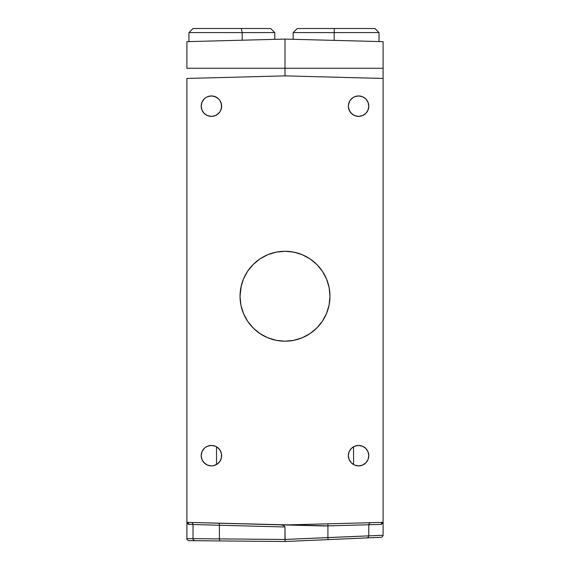 <?xml version="1.0" encoding="UTF-8"?>
<svg xmlns="http://www.w3.org/2000/svg" width="570" height="570" viewBox="0 0 570 570"><rect width="100%" height="100%" fill="white"/><g stroke="black" fill="none" stroke-linecap="round" stroke-linejoin="round"><path stroke-width="0.85" d="M329.966 295.908A44.966 44.966 0 0 0 327.971 282.998L328.455 284.701M327.714 282.2L327.971 282.998L327.714 282.2M242.286 282.2L241.21 286.019L242.286 282.2A44.966 44.966 0 0 0 240.034 295.908M240.846 287.736L240.034 296.243A44.966 44.966 0 0 1 285 251.277A44.966 44.966 0 0 1 329.966 296.243L329.866 293.293M329.004 287.009L329.873 293.351L329.154 287.736M327.971 282.998L328.349 284.28M241.217 286.012L240.996 287.009M240.49 302.62L240.034 296.243L240.896 305.014L243.461 313.45L247.615 321.224L253.208 328.035L260.02 333.628L267.793 337.782L276.229 340.34L285 341.202L293.771 340.34L302.207 337.782L309.98 333.628L316.792 328.035L322.385 321.224L326.539 313.45L329.104 305.014L329.966 296.243L329.104 287.472L326.539 279.036L322.385 271.263L316.792 264.444L309.98 258.858L302.207 254.697L293.771 252.139L285 251.277L276.229 252.139L267.793 254.697L260.02 258.858L253.208 264.444L247.615 271.263L243.461 279.036L240.896 287.472L240.034 296.243L241.331 285.541M240.127 293.336L240.034 296.243A44.966 44.966 0 0 0 240.084 298.267M241.652 284.288L241.537 284.708M329.61 290.622L329.966 296.243A44.966 44.966 0 0 1 285 341.202A44.966 44.966 0 0 1 240.034 296.243L240.084 298.288A44.966 44.966 0 0 0 263.098 335.509L260.818 334.148M267.487 337.654L267.138 337.504A44.966 44.966 0 0 0 273.486 339.706M301.11 338.224L294.305 340.233L287.394 341.145L282.663 341.145A44.966 44.966 0 0 0 283.219 341.173M321.138 322.998L317.889 326.902A44.966 44.966 0 0 0 329.916 298.288L329.916 298.267M240.084 298.288L240.063 297.889L240.084 298.288M260.02 333.628L255.431 330.115M255.346 330.037L253.237 328.071L255.346 330.037M252.731 327.551L252.246 327.045M314.676 330.023L310.308 333.407M309.916 333.671L302.677 337.583M317.269 327.551L317.711 327.087M259.229 333.087L255.31 330.016M276.543 340.404L282.663 341.145L275.73 340.24L268.897 338.224M287.365 341.145L293.443 340.404M287.522 341.138L289.51 340.981M280.639 340.995L282.499 341.138M263.867 335.93L267.052 337.469M263.219 335.58L263.853 335.922M193.316 538.671L219.414 538.892A2.045 0.948 90.5 0 0 220.341 540.937L195.097 540.716L220.341 540.937A2.045 0.948 -89.5 0 1 219.414 538.892L219.414 525.248A2.045 0.948 91.5 0 0 218.524 523.203A2.045 0.948 -88.5 0 1 219.414 525.248L188.827 524.421A2.045 1.981 91.5 0 0 186.896 522.376L188.827 524.421L186.896 522.376L186.896 78.446L285 75.874L383.104 78.446L383.104 522.376L381.173 524.421L383.104 522.376A2.045 1.981 -91.5 0 0 381.173 524.421L368.797 524.756L368.761 535.885M363.361 524.892L365.57 524.827M355.901 525.098L356.442 525.084M366.724 537.93L328.007 539.626L327.921 537.581L383.104 535.259L383.104 522.376L383.104 535.259L284.986 539.462L193.031 538.671C192.233 539.64 195.653 541.187 195.061 540.716M383.104 78.446L383.104 522.376L285 524.949L324.038 525.968L285 524.949L383.104 522.376L382.983 523.075L381.173 524.421L324.038 525.968L186.896 522.376L186.896 78.446L285 75.874L383.104 78.446L383.104 41.653L285 39.088L186.896 41.653L186.896 68.265L383.104 68.265L383.104 41.653L285 39.088L285 75.874L285 39.088L186.896 41.653L186.896 68.265L383.104 68.265L383.104 78.254M207.509 115.603L204.195 113.394L202.927 111.841L201.98 110.074L201.203 106.163A10.217 10.217 0 0 1 211.42 95.945A10.217 10.217 0 0 1 221.644 106.163A10.217 10.217 0 0 1 211.42 116.387A10.217 10.217 0 0 1 201.203 106.163L201.98 110.074L204.195 113.394L207.509 115.603L211.42 116.387L215.332 115.603L218.645 113.394L219.92 111.841L221.445 108.158L221.445 104.175L219.92 100.491L218.645 98.938L215.332 96.722L211.42 95.945L207.509 96.722L205.742 97.67L204.195 98.938L201.98 102.258L201.203 106.163L201.98 102.258M354.668 115.603L352.901 114.663L350.08 111.841L348.555 108.158L348.356 106.163A10.217 10.217 0 0 1 358.58 95.945A10.217 10.217 0 0 1 368.797 106.163A10.217 10.217 0 0 1 358.58 116.387A10.217 10.217 0 0 1 348.356 106.163L349.139 110.074L351.355 113.394L354.668 115.603L358.58 116.387L362.492 115.603L365.805 113.394L368.021 110.074L368.598 108.158L368.797 106.163L368.021 102.258L365.805 98.938L362.492 96.722L358.58 95.945L354.668 96.722L352.901 97.67L350.08 100.491L348.555 104.175L348.356 106.163L349.139 102.258M207.509 465.099L205.742 464.158L202.927 461.337L201.98 459.57L201.203 455.658A10.217 10.217 0 0 1 211.42 445.441A10.217 10.217 0 0 1 221.644 455.658A10.217 10.217 0 0 1 211.42 465.882A10.217 10.217 0 0 1 201.203 455.658L201.98 459.57L204.195 462.883L207.509 465.099L211.42 465.882L213.415 465.683L217.099 464.158L219.92 461.337L221.445 457.653L221.445 453.663L219.92 449.979L217.099 447.165L215.332 446.217L211.42 445.441L207.509 446.217L205.742 447.165L204.195 448.433L201.98 451.746L201.203 455.658L201.98 451.746M348.356 455.658A10.217 10.217 0 0 1 358.58 445.441A10.217 10.217 0 0 1 368.797 455.658A10.217 10.217 0 0 1 358.58 465.882A10.217 10.217 0 0 1 348.356 455.658L349.139 459.57L351.355 462.883L354.668 465.099L358.58 465.882L362.492 465.099L365.805 462.883L368.021 459.57L368.797 455.658L368.021 451.746L365.805 448.433L362.492 446.217L358.58 445.441L354.668 446.217L351.355 448.433L349.139 451.746L348.356 455.658M188.919 540.659L247.223 541.172M204.074 540.795L198.602 540.745M248.342 541.179L232.104 541.037M315.474 540.168L309.353 540.438L315.474 540.168M353.557 446.759L353.557 464.564L353.557 446.759M216.514 464.522L216.514 446.802L216.514 464.522M327.864 523.823L327.921 525.868L327.864 523.823M215.902 525.155L217.298 525.191M203.397 524.813L205.977 524.885M211.085 525.02L215.845 525.148M285.128 540.98L285.057 541.5L328.007 539.626L285.121 541.493L284.986 526.965L219.414 525.248L284.986 526.965L284.986 539.455L219.414 538.892L219.414 525.248L195.011 524.585M381.152 537.303L365.384 537.987M335.281 539.305L366.845 537.93M312.111 540.317L321.672 539.897M262.585 541.308L254.434 541.236M365.904 537.966L366.745 537.93M220.341 540.937L284.943 541.5L220.341 540.937M284.986 539.455L327.921 537.581L328.007 539.626L356.913 538.358M284.993 539.797L285.036 540.446M349.838 538.671L352.011 538.572M260.668 541.286L269.104 541.365M381.038 41.603L336.093 40.427M231.862 40.477L186.917 41.653M362.492 446.217L364.259 447.165M365.805 448.433L367.073 449.979M368.021 451.746L368.797 455.658L368.598 457.653L368.021 459.57L365.805 462.883M354.668 465.099L353.557 464.564M215.332 446.217L217.099 447.165M352.901 97.67L354.668 96.722M362.492 96.722L364.259 97.67M365.805 98.938L367.073 100.491M368.021 102.258L368.797 106.163L368.021 110.074M367.073 111.841L365.805 113.394L362.492 115.603M205.742 97.67L207.509 96.722M213.415 96.145L217.099 97.67M218.645 98.938L219.92 100.491M220.861 102.258L221.644 106.163L220.861 110.074M219.92 111.841L217.099 114.663L215.332 115.603M309.98 258.858L316.792 264.444M322.385 271.263L326.539 279.036M254.697 329.46L253.208 328.035M247.615 321.224L243.461 313.45M187.373 523.709L186.896 522.376L186.896 538.622L193.031 538.671L193.031 524.528L188.827 524.421L187.373 523.709M188.827 524.421L193.031 524.535C192.859 523.403 192.197 522.726 191.036 522.483M186.896 522.376L327.921 525.868L327.921 537.581L327.921 525.868L368.797 524.742C368.961 523.616 369.624 522.939 370.785 522.697M366.546 537.938C367.572 538.023 368.32 537.339 368.797 535.885L368.797 524.742M284.986 526.965L283.71 525.504L280.618 524.827L283.71 525.504L284.986 526.965M252.111 326.902L248.862 322.998M242.977 312.232L241.01 305.534M282.663 341.145L284.979 341.202M309.189 334.148L307.187 335.352M312.018 332.189L314.027 330.586M310.044 333.585L314.469 330.201M282.606 341.145L282.984 341.159M274.505 339.962L275.481 340.183M329.966 296.108L329.51 302.62M328.99 305.534L327.023 312.239M326.503 313.55L322.563 320.953M328.676 285.541L328.79 286.026M322.755 320.661L326.453 313.664M243.547 313.664L247.245 320.661M294.027 340.29L293.037 340.482M329.916 298.288L329.966 296.243M293.949 340.304L296.514 339.706M285.021 341.202L287.394 341.145M273.529 339.72L276.058 340.304M270.693 28.5L274.783 32.59L274.783 39.351L274.783 32.59L270.693 28.5L241.224 28.5L242.214 32.59L274.783 32.59L242.214 32.59L242.214 40.206L242.214 32.59L241.224 28.5L193.031 28.5L188.941 32.59L242.214 32.59L188.941 32.59L193.031 28.5M270.65 28.5L193.073 28.5M334.184 32.59L379.014 32.59L334.184 32.59L334.184 40.377L334.184 32.59L293.172 32.59L334.184 32.59L334.369 28.5L334.184 32.59M379.014 41.546L379.014 32.59L374.932 28.5L297.262 28.5L293.172 32.59L293.172 39.301M374.889 28.5L297.305 28.5M383.104 535.259C382.677 536.634 381.943 537.318 380.881 537.311M186.896 538.622C186.176 539.591 189.354 541.13 189.055 540.666M188.941 41.603L188.941 32.59"/></g></svg>
